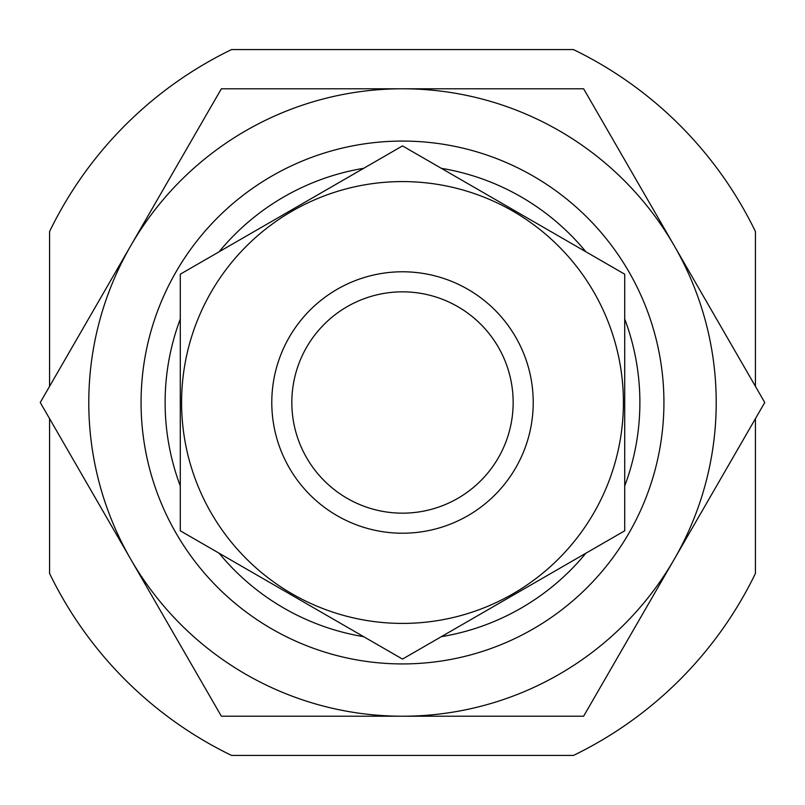 <?xml version="1.0" encoding="UTF-8"?>
<svg xmlns="http://www.w3.org/2000/svg" width="805" height="805" viewBox="0 0 805 805"><rect width="100%" height="100%" fill="white"/><g stroke="black" fill="none" stroke-linecap="round" stroke-linejoin="round"><path stroke-width="1.21" d="M755.432 386.36L755.432 231.568A392.146 392.146 0 0 0 573.432 49.568L231.568 49.568A392.146 392.146 0 0 0 49.568 231.568L49.568 386.36M49.568 418.64L49.568 573.432A392.146 392.146 0 0 0 231.568 755.432L573.432 755.432A392.146 392.146 0 0 0 755.432 573.432L755.432 418.64M180.28 485.978A237.384 237.384 0 0 1 180.28 319.022M219.101 251.794A237.384 237.384 0 0 1 363.689 168.315M441.311 168.315A237.384 237.384 0 0 1 585.899 251.794M624.72 319.022A237.384 237.384 0 0 1 624.72 485.978M585.899 553.206A237.384 237.384 0 0 1 441.311 636.685M363.689 636.685A237.384 237.384 0 0 1 219.101 553.206M291.833 402.5A110.667 110.667 0 0 1 457.834 306.665A110.667 110.667 0 0 1 457.834 498.335A110.667 110.667 0 0 1 291.833 402.5M271.788 402.5A130.712 130.712 0 0 1 467.856 289.297A130.712 130.712 0 0 1 467.856 515.703A130.712 130.712 0 0 1 271.788 402.5M180.28 274.203L180.28 530.797L402.5 659.094L624.72 530.797L624.72 274.203L402.5 145.906L180.28 274.203M402.5 623.412A220.912 220.912 0 0 0 593.818 292.044A220.912 220.912 0 0 0 211.182 292.044A220.912 220.912 0 0 0 402.5 623.412M141.066 402.5A261.434 261.434 0 0 1 533.212 176.094A261.434 261.434 0 0 1 533.212 628.906A261.434 261.434 0 0 1 141.066 402.5M402.5 716.219A313.719 313.719 0 0 0 674.188 245.646L764.75 402.5L583.625 716.219L221.375 716.219L130.812 559.354A313.719 313.719 0 0 0 402.5 716.219M402.5 88.781A313.719 313.719 0 0 1 674.188 245.646L583.625 88.781L402.5 88.781A313.719 313.719 0 0 0 130.812 559.354L40.25 402.5L221.375 88.781L402.5 88.781"/></g></svg>
